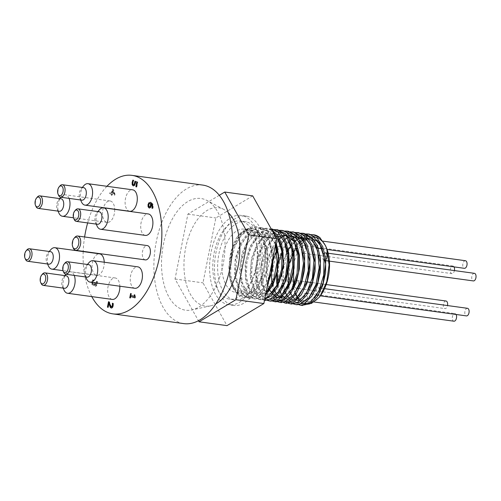 <?xml version="1.0" encoding="UTF-8"?>
<svg xmlns="http://www.w3.org/2000/svg" width="501" height="501" viewBox="0 0 501 501"><rect width="100%" height="100%" fill="white"/><g stroke="black" fill="none" stroke-linecap="round" stroke-linejoin="round"><path stroke-width="0.38" stroke-dasharray="2.5 1.88" d="M273.095 256.888L269.413 240.637L260.821 231.744L250.012 233.14L240.411 244.344L235.057 261.61L235.558 279.176L241.582 291.187L250.976 293.624L260.445 285.658L266.682 269.907L267.459 251.59L262.342 236.773L252.88 230.354L242.052 234.443L233.291 247.657L229.345 265.593C228.888 276.446 230.923 284.875 235.451 290.874L231.988 285.576L230.222 280.36L229.139 264.396L232.971 247.225L240.843 233.66L250.945 227.009L255.51 226.771L260.933 228.894L268.473 238.883L271.849 254.558L271.598 264.434M269.294 276.089L264.409 287.349L255.598 296.542L248.396 298.064L246.141 297.488L238.445 289.973L234.468 275.832L235.282 258.516L240.787 242.227L249.749 230.948L260.77 227.492L269.413 232.508L275.494 244.776M265.918 293.148L257.251 298.64L253.65 298.784L248.189 296.329L241.695 286.015L239.447 270.214L242.096 252.78L249.091 237.95L258.848 229.345L266.031 228.218L269.093 229.057L272.463 231.099M264.835 298.609L258.911 299.51L250.6 294.024L245.553 281.268L245.127 264.359L249.529 247.419L257.796 234.568L268.022 228.932L271.241 228.932M264.503 300.268L260.814 299.16L253.487 290.68L250.068 275.932L251.496 258.503L257.52 242.647L266.782 232.214L273.872 229.596M266.845 300.237L262.969 297.607L256.932 286.44L255.285 270.208L258.529 252.867L265.975 238.645L275.919 230.999L279.132 230.316M272.106 300.969L265.524 294.945L261.002 281.474L261.196 264.328L266.156 247.682L274.786 235.589L284.386 231.036M277.354 301.683L275.512 300.7L268.292 290.511M268.21 290.286L265.749 275.982L267.791 258.522L274.31 243.148L283.835 233.604L289.647 231.763M280.134 300.969L276.702 297.381M275.525 295.527L273.552 291.231M273.471 291.006L271.955 285.495M273.139 258.911L276.496 249.511M277.097 248.258L280.046 243.148M280.272 242.816L282.896 239.44L292.997 232.79L294.907 232.483M285.395 301.696L281.963 298.101M280.785 296.254L278.813 291.958M278.731 291.732L277.216 286.215M278.393 259.637L281.75 250.231M282.351 248.978L285.307 243.868M285.526 243.542L291.801 236.729L300.155 233.203M293.129 303.85L290.248 302.109L284.067 292.678M283.986 292.452L282.476 286.935M282.238 285.664L281.506 275.938M283.654 260.345L287.004 250.963M287.612 249.698L290.561 244.588M290.787 244.256L300.901 235.126L305.422 233.929M298.396 304.577L292.665 299.805L289.327 293.398M289.24 293.173L287.731 287.668M287.493 286.397L286.766 276.646M288.908 261.084L292.265 251.677M292.866 250.425L295.815 245.315M296.041 244.983L299.855 240.348L310.676 234.65M302.71 303.149L299.961 301.201M299.717 300.969L298.771 299.974M297.156 297.807L295.026 293.63M294.901 293.317L293.317 287.818M293.054 286.472L292.308 276.327M293.48 287.524L295.208 292.86M299.861 299.535L302.097 301.02M302.316 301.126L308.403 301.677L314.572 298.064M311.609 238.445L308.278 238.294M306.994 238.507L305.51 238.939M303.249 239.973L302.642 240.33M299.717 242.534L296.498 246.041M288.238 286.873L289.954 292.133M294.607 298.809L295.44 299.454M297.068 300.406L303.149 300.951L309.324 297.337M306.343 237.718L303.017 237.574M301.74 237.787L300.256 238.219M297.989 239.253L297.381 239.603M294.463 241.814L291.244 245.321M290.924 245.734L289.998 247.031M287.161 251.978L283.641 261.666M281.85 274.68L284.693 291.413M289.34 298.089L290.173 298.734M291.801 299.679L297.882 300.237L304.057 296.623M301.088 236.992L297.757 236.854M296.479 237.067L294.995 237.499M292.734 238.526L292.127 238.883M289.202 241.094L285.983 244.601M285.664 245.02L282.57 249.936M277.704 285.357L279.439 290.693M284.092 297.369L284.919 298.007M286.547 298.959L292.634 299.51L298.803 295.891M295.834 236.278L292.503 236.128M291.219 236.34L289.735 236.773M287.474 237.806L286.866 238.163M283.948 240.367L280.729 243.874M280.403 244.294L277.316 249.216M271.335 273.22L272.156 283.284M272.444 284.637L274.179 289.966M281.299 298.233L287.38 298.784L293.548 295.177M290.567 235.545L287.248 235.407M285.971 235.62L284.48 236.052M282.213 237.079L281.612 237.436M278.694 239.647L271.548 249.485L267.102 262.9L266.188 277.134L268.918 289.246M275.807 237.067L268.912 244.237L263.739 254.965L261.071 267.503L261.297 279.821L264.315 289.916L269.588 296.135L276.201 297.481L283.034 293.724M289.478 241.714L281.105 234.374L271.01 236.046L261.979 246.241L256.487 261.998L255.992 278.738L260.501 291.607L268.58 296.88L277.767 293.01M284.236 241.025L275.869 233.654L265.774 235.313L256.731 245.496L251.233 261.253L250.732 277.999L255.241 290.881L263.326 296.154L272.513 292.283M278.976 240.305L270.609 232.934L260.514 234.593L251.477 244.782L245.972 260.539L245.471 277.285L249.98 290.167L258.071 295.44L267.265 291.557M275.7 243.736L267.202 232.965L261.628 231.744L255.823 233.529L245.609 245.189L240.154 263.589L241.3 281.856L248.427 293.166L258.698 293.298L268.091 282.169M293.761 264.741C295.728 253.969 299.623 245.866 305.428 240.436L300.594 244.25M300.481 244.369L297.281 248.164M296.811 248.822L293.605 254.214M292.772 255.93L289.829 263.783L288.632 283.804M288.864 285.583L290.223 291.714M290.373 292.196L295.095 301.145L301.746 305.366M308.866 234.13L299.711 236.86L291.438 245.809M291.1 246.354L288.119 252.103M287.392 253.844L283.622 268.361L283.378 283.071M283.604 284.856L284.963 290.993M285.113 291.469L289.829 300.412L296.467 304.639M303.612 233.403L294.45 236.134L286.177 245.089M285.839 245.622L282.858 251.389M282.138 253.124L278.368 267.634L278.118 282.351M278.349 284.13L279.708 290.273M279.852 290.749L284.581 299.698L291.231 303.919M298.295 232.677L289.165 235.432L280.923 244.363M280.585 244.908L277.604 250.657M276.878 252.404L273.108 266.92L272.857 281.637M273.089 283.416L274.454 289.547M274.598 290.023L279.32 298.972L285.965 303.199M293.116 231.963L281.412 236.672L271.905 250.963L267.415 270.377L269.194 288.826M269.338 289.302L274.06 298.245L280.704 302.472M287.806 231.23L279.808 233.266L272.325 240.148L266.4 250.869L262.831 263.877L262.098 277.278L264.265 289.127L268.962 297.7L275.462 301.752M282.545 230.51L274.554 232.545L267.077 239.415L261.146 250.131L257.577 263.131L256.844 276.533L258.998 288.382L263.683 296.961L270.183 301.032M277.347 229.796L269.344 231.788L261.854 238.645L255.905 249.36L252.329 262.367L251.583 275.782L253.738 287.655L258.428 296.241L264.935 300.306M272.005 229.063L263.908 231.174L256.355 238.238L250.425 249.21L246.943 262.443L246.386 275.976L248.778 287.787L253.725 296.11L260.439 299.717L264.672 299.416M271.73 229.796L267.559 228.425L259.368 230.053L251.634 236.816L245.477 247.694L241.795 261.021L241.094 274.748L243.43 286.797L248.39 295.314L255.184 298.997L265.492 295.271M276.064 241.889L270.296 232.019L262.305 227.704L254.113 229.326L246.373 236.096L240.223 246.98L236.541 260.301L235.833 274.028L238.169 286.077L243.135 294.588L249.924 298.27L259.38 295.246L267.634 284.449M273.408 255.31L268.367 235.783L263.263 229.696L257.044 226.978L248.853 228.606L241.119 235.376L234.963 246.254L231.28 259.574L230.579 273.308L232.915 285.351L237.875 293.868L244.67 297.556L253.4 295.064L261.541 285.232L266.983 269.638L267.91 252.479L264.121 237.906L256.543 229.364L247.018 228.794L238.62 235.151L236.904 237.399C232.001 245.402 229.483 254.802 229.345 265.593A31.895 17.604 -82.2 0 0 242.954 293.373A31.895 17.604 -82.2 0 0 264.735 264.171A31.895 17.604 -82.2 0 0 251.64 230.178A31.895 17.604 -82.2 0 0 230.416 256.036A31.895 17.604 -82.2 0 0 229.345 265.593M236.904 237.399A33.542 18.512 97.8 0 1 238.582 235.194A33.542 18.512 97.8 0 1 262.712 238.207A33.542 18.512 97.8 0 1 260.257 281.869A33.542 18.512 97.8 0 1 235.451 290.874M289.829 263.783A35.803 19.758 97.8 0 1 292.59 254.07M293.285 252.347A35.803 19.758 97.8 0 1 296.197 246.53M296.498 246.035A35.803 19.758 97.8 0 1 313.438 234.731M294.939 293.411A33.542 18.512 -82.2 0 0 319.356 297.062M326.201 247.237A33.542 18.512 -82.2 0 0 325.844 246.473M314.916 237.211A33.542 18.512 -82.2 0 0 308.585 238.426M307.407 239.065A33.542 18.512 -82.2 0 0 306.455 239.672M130.266 297.901L130.623 298.02L130.936 296.454M130.254 297.97L130.623 298.02M134.875 297.794L135.239 297.92L135.42 297.005L135.113 294.957L134.663 294.876M134.863 297.87L135.239 297.92M135.045 296.955L135.42 297.005M134.738 294.907L135.113 294.957M134.306 294.757L134.675 294.807M134.362 296.41L131.162 295.321L131.475 293.718L130.974 293.624M130.786 295.271L131.162 295.321M131.105 293.667L131.475 293.718M130.617 293.505L130.986 293.555M108.009 307.263L108.366 307.389L109.224 303.055M107.997 307.332L108.366 307.389M112.907 305.81L113.282 305.86C112.913 307.551 112.299 308.278 111.447 308.046L111.266 308.04M113.069 303.456L112.712 303.337M113.282 305.86L113.445 303.506M112.387 303.224L112.763 303.274M111.654 306.831L110.295 304.514L109.569 301.99L108.88 301.834M109.193 301.94L109.569 301.99M108.517 301.708L108.892 301.765M93.38 280.128L92.522 282.238L92.528 283.666L93.173 284.399L93.975 284.098L94.501 282.326L95.033 282.501L95.403 284.956L96.017 284.662L96.468 282.326L96.843 282.376L96.386 284.718L95.779 285.006L95.403 282.551L94.871 282.376L94.345 284.155L93.549 284.449L92.898 283.716L92.892 282.295L93.768 280.097L93.092 279.871L92.328 282.182L92.341 284.499L93.086 285.633L91.971 284.449L91.952 282.132L92.716 279.815L93.75 280.178M95.403 284.956L96.386 284.718L95.403 284.956M95.033 282.501L95.403 282.551M94.501 282.326L94.871 282.376M93.173 284.399L93.706 284.487L93.173 284.399M92.528 283.666L92.898 283.716M93.399 280.04L93.768 280.097M92.716 279.815L93.092 279.871M94.439 284.18L93.9 285.263L94.858 284.249L95.76 286.265L95.24 286.177L94.439 284.18L94.814 284.23M93.9 285.263L93.267 285.639L94.269 285.313M94.489 284.192L94.858 284.249M96.468 282.326L96.386 281.293L97.062 281.518L96.273 285.689L96.649 285.739L97.282 283.967L97.438 281.568L96.762 281.343L96.843 282.376M96.273 285.689L95.61 286.228L96.649 285.739M97.062 281.518L97.438 281.568M96.386 281.293L96.762 281.343M96.374 281.362L96.743 281.418M150.795 203.65L149.411 203.851L148.922 204.859L149.711 206.825L149.336 206.775M149.041 203.801L149.411 203.851M149.498 208.034L150.901 207.489L151.521 205.88L151.552 203.932M152.548 208.259L152.899 208.378L153.162 207.395L152.98 204.151L150.482 202.366M152.523 208.322L152.899 208.378M133.554 185.909L134.888 185.395L135.721 182.64M136.466 186.842L136.823 186.967L137.781 182.132L135.314 181.368M136.454 186.917L136.823 186.967M137.412 182.076L137.781 182.132M134.951 181.243L135.32 181.293M132.74 183.942L133.109 183.992L133.072 182.627L133.93 180.429L133.216 180.266M133.429 184.656L133.109 183.992M133.097 181.331L133.466 181.381M133.535 180.466L133.911 180.517M133.554 180.379L133.93 180.429M132.878 180.147L133.247 180.197M114.241 193.806L112.95 190.217L112.368 193.186L114.241 193.806L113.865 193.755L112.575 190.167L112.95 190.217M112.575 190.167L111.999 193.135L112.368 193.186M111.999 193.135L113.865 193.755M111.429 195.202L111.942 195.371L112.149 194.319L114.773 195.19L114.986 194.106L113.289 189.34L112.619 189.121L111.855 193.017L110.214 192.472L109.988 193.605L111.635 194.15L111.429 195.202L111.053 195.152L111.26 194.1L109.619 193.555L109.838 192.415L111.485 192.96L112.243 189.065L112.919 189.29L114.61 194.056L114.397 195.139L111.773 194.269L111.573 195.321L111.053 195.152M111.573 195.321L111.942 195.371M111.773 194.269L112.149 194.319M114.397 195.139L114.773 195.19M114.61 194.056L114.986 194.106M112.919 189.29L113.289 189.34M112.243 189.065L112.619 189.121M111.485 192.96L111.855 193.017M109.838 192.415L110.214 192.472M109.619 193.555L109.988 193.605M111.26 194.1L111.635 194.15M145.365 259.894A7.214 3.983 97.8 0 1 144.952 259.794A7.214 3.983 97.8 0 1 142.459 251.821A7.214 3.983 97.8 0 1 147.332 245.59M112.28 299.416A10.822 5.974 97.8 0 1 111.654 299.272A10.822 5.974 97.8 0 1 107.922 287.311A10.822 5.974 97.8 0 1 115.224 277.967A10.822 5.974 97.8 0 1 119.839 286.221M129.728 211.278A10.822 5.974 97.8 0 1 129.108 211.134A10.822 5.974 97.8 0 1 125.369 199.173A10.822 5.974 97.8 0 1 132.677 189.829M114.71 209.343A10.822 5.974 97.8 0 1 107.145 222.413A10.822 5.974 97.8 0 1 106.525 222.262A10.822 5.974 97.8 0 1 102.786 210.307A10.822 5.974 97.8 0 1 110.088 200.964A10.822 5.974 97.8 0 1 114.704 209.211M104.239 262.223A10.822 5.974 97.8 0 1 96.674 275.293A10.822 5.974 97.8 0 1 96.054 275.149A10.822 5.974 97.8 0 1 92.316 263.188A10.822 5.974 97.8 0 1 99.618 253.85M134.863 288.282A10.822 5.974 97.8 0 1 134.243 288.138A10.822 5.974 97.8 0 1 130.504 276.176A10.822 5.974 97.8 0 1 137.813 266.839M145.334 235.401A10.822 5.974 97.8 0 1 144.714 235.251A10.822 5.974 97.8 0 1 140.975 223.296A10.822 5.974 97.8 0 1 148.283 213.952M106.938 186.297A69.908 38.583 -82.2 0 0 87.65 222.92M84.606 236.973A69.908 38.583 -82.2 0 0 83.185 251.345M83.172 251.59A69.908 38.583 -82.2 0 0 91.777 296.598M229.013 266.313A35.803 19.758 -82.2 0 0 232.552 286.841A35.803 19.758 -82.2 0 0 244.288 297.5A35.803 19.758 -82.2 0 0 253.4 295.064M325.587 252.899A3.833 2.117 -82.2 0 0 325.368 252.848A3.833 2.117 -82.2 0 0 324.053 253.387M323.471 254.145A3.833 2.117 -82.2 0 0 322.738 258.09A3.833 2.117 -82.2 0 0 324.322 260.445A3.833 2.117 -82.2 0 0 324.335 260.445L324.335 260.445M316.764 247.2A3.833 2.117 -82.2 0 0 318.035 243.267A3.833 2.117 -82.2 0 0 316.619 240.292A3.833 2.117 -82.2 0 0 316.4 240.242A3.833 2.117 -82.2 0 0 313.783 243.749A3.833 2.117 -82.2 0 0 315.354 247.838A3.833 2.117 -82.2 0 0 316.569 247.388M303.637 252.98A3.833 2.117 -82.2 0 0 305.51 249.122A3.833 2.117 -82.2 0 0 304.101 245.59A3.833 2.117 -82.2 0 0 303.882 245.54A3.833 2.117 -82.2 0 0 301.871 247.062M301.589 247.707A3.833 2.117 -82.2 0 0 302.779 253.124M294.344 285.852A3.833 2.117 -82.2 0 0 295.916 288.113A3.833 2.117 -82.2 0 0 298.502 284.806A3.833 2.117 -82.2 0 0 297.174 280.573A3.833 2.117 -82.2 0 0 296.955 280.516A3.833 2.117 -82.2 0 0 296.523 280.541M306.374 293.279A3.833 2.117 -82.2 0 0 306.149 293.179A3.833 2.117 -82.2 0 0 305.929 293.123A3.833 2.117 -82.2 0 0 303.305 296.636A3.833 2.117 -82.2 0 0 304.884 300.719A3.833 2.117 -82.2 0 0 307.345 298.007A3.833 2.117 -82.2 0 0 306.75 293.586M319.763 289.127A3.833 2.117 -82.2 0 0 318.661 287.875A3.833 2.117 -82.2 0 0 318.442 287.825A3.833 2.117 -82.2 0 0 315.956 290.643A3.833 2.117 -82.2 0 0 316.676 295.064M317.045 295.314A3.833 2.117 -82.2 0 0 317.396 295.421A3.833 2.117 -82.2 0 0 320.064 290.574M74.793 237.449A7.214 3.983 -82.2 0 0 73.321 248.17M467.483 308.303A3.833 2.117 -82.2 0 0 464.859 311.816A3.833 2.117 -82.2 0 0 466.437 315.899M456.085 314.478A3.833 2.117 -82.2 0 0 455.184 313.657A3.833 2.117 -82.2 0 0 454.964 313.607A3.833 2.117 -82.2 0 0 452.347 317.114A3.833 2.117 -82.2 0 0 453.925 321.204M445.996 301.001A3.833 2.117 -82.2 0 0 443.379 304.508A3.833 2.117 -82.2 0 0 444.957 308.597A3.833 2.117 -82.2 0 0 447.493 305.56M454.044 266.895A3.833 2.117 -82.2 0 0 453.142 266.075A3.833 2.117 -82.2 0 0 452.923 266.018A3.833 2.117 -82.2 0 0 450.305 269.532A3.833 2.117 -82.2 0 0 451.877 273.615A3.833 2.117 -82.2 0 0 454.413 270.578M465.435 260.72A3.833 2.117 -82.2 0 0 462.818 264.234A3.833 2.117 -82.2 0 0 464.396 268.317M474.409 273.327A3.833 2.117 -82.2 0 0 471.785 276.834A3.833 2.117 -82.2 0 0 473.364 280.923M222.964 255.009A31.895 17.604 -82.2 0 0 235.501 292.352A31.895 17.604 -82.2 0 0 257.289 263.15A31.895 17.604 -82.2 0 0 244.187 229.157A31.895 17.604 -82.2 0 0 222.964 255.009M242.641 221.523A39.466 21.781 97.8 0 1 256.268 265.129A39.466 21.781 97.8 0 1 229.627 299.185A39.466 21.781 97.8 0 1 213.426 257.119A39.466 21.781 97.8 0 1 240.374 220.991A39.466 21.781 97.8 0 1 242.641 221.523M247.481 222.194A39.466 21.781 97.8 0 1 261.109 265.793A39.466 21.781 97.8 0 1 234.474 299.849A39.466 21.781 97.8 0 1 218.267 257.79A39.466 21.781 97.8 0 1 245.221 221.655A39.466 21.781 97.8 0 1 247.481 222.194M243.73 216.019A45.103 24.893 97.8 0 1 259.305 265.849A45.103 24.893 97.8 0 1 228.863 304.771A45.103 24.893 97.8 0 1 210.339 256.7A45.103 24.893 97.8 0 1 241.144 215.405A45.103 24.893 97.8 0 1 243.73 216.019M248.571 216.683A45.103 24.893 -82.2 0 0 245.985 216.069A45.103 24.893 -82.2 0 0 215.186 257.364A45.103 24.893 -82.2 0 0 233.704 305.435A45.103 24.893 -82.2 0 0 264.146 266.513A45.103 24.893 -82.2 0 0 248.571 216.683M252.692 195.872L215.837 217.96L202.986 282.846L226.997 325.631M219.319 195.29L187.888 214.121L175.043 279.001L198.446 320.709M228.318 212.725A49.612 27.386 -82.2 0 0 223.909 209.481A49.612 27.386 -82.2 0 0 186.121 245.728A49.612 27.386 -82.2 0 0 202.304 305.391A49.612 27.386 -82.2 0 0 210.67 305.823A49.612 27.386 -82.2 0 0 215.787 303.888M187.888 214.121L215.837 217.96M175.043 279.001L202.986 282.846M182.364 309.436A56.375 31.118 -82.2 0 0 191.87 309.937A56.375 31.118 -82.2 0 0 224.097 258.591A56.375 31.118 -82.2 0 0 206.913 200.45A56.375 31.118 -82.2 0 0 163.977 241.645A56.375 31.118 -82.2 0 0 182.364 309.436M42.435 274.116A6.313 3.488 -82.2 0 0 41.145 283.497M64.454 288.294A6.313 3.488 97.8 0 1 64.09 288.207A6.313 3.488 97.8 0 1 62.381 286.415A6.313 3.488 97.8 0 1 63.671 277.034A6.313 3.488 97.8 0 1 66.176 275.782M26.829 249.993A6.313 3.488 -82.2 0 0 25.538 259.374M48.847 264.171A6.313 3.488 97.8 0 1 48.484 264.083A6.313 3.488 97.8 0 1 46.781 262.292A6.313 3.488 97.8 0 1 48.065 252.911A6.313 3.488 97.8 0 1 50.57 251.659M59.888 185.977A6.313 3.488 -82.2 0 0 58.598 195.359M81.907 200.156A6.313 3.488 97.8 0 1 81.544 200.068A6.313 3.488 97.8 0 1 79.834 198.277A6.313 3.488 97.8 0 1 81.124 188.896A6.313 3.488 97.8 0 1 83.623 187.643M37.299 197.112A6.313 3.488 -82.2 0 0 36.009 206.487M59.318 211.29A6.313 3.488 97.8 0 1 58.955 211.203A6.313 3.488 97.8 0 1 57.252 209.405A6.313 3.488 97.8 0 1 58.536 200.031A6.313 3.488 97.8 0 1 61.041 198.778M75.494 210.101A6.313 3.488 -82.2 0 0 74.204 219.476M97.513 224.279A6.313 3.488 97.8 0 1 97.15 224.191A6.313 3.488 97.8 0 1 95.441 222.394A6.313 3.488 97.8 0 1 96.731 213.019A6.313 3.488 97.8 0 1 99.229 211.766M65.017 262.981A6.313 3.488 -82.2 0 0 63.733 272.362M87.042 277.159A6.313 3.488 97.8 0 1 86.679 277.072A6.313 3.488 97.8 0 1 84.97 275.281A6.313 3.488 97.8 0 1 86.26 265.899A6.313 3.488 97.8 0 1 88.758 264.647M74.211 275.393A10.822 5.974 -82.2 0 0 70.516 271.824A10.822 5.974 -82.2 0 0 66.226 273.972A10.822 5.974 -82.2 0 0 64.015 290.048M83.68 185.833A10.822 5.974 -82.2 0 0 81.469 201.909M50.62 249.849A10.822 5.974 -82.2 0 0 48.409 265.931M69.075 198.39A10.822 5.974 -82.2 0 0 65.38 194.82A10.822 5.974 -82.2 0 0 61.091 196.968A10.822 5.974 -82.2 0 0 58.88 213.044M88.815 262.837A10.822 5.974 -82.2 0 0 86.604 278.919M99.286 209.957A10.822 5.974 -82.2 0 0 97.075 226.032M202.786 185.094A69.908 38.583 -82.2 0 0 155.047 249.097A69.908 38.583 -82.2 0 0 183.754 323.608M109.926 304.458L110.295 304.514M96.374 283.641L96.743 283.691M94.952 282.896L95.328 282.946M94.401 282.827L94.777 282.877M93.975 284.098L94.345 284.155M92.522 282.238L92.892 282.295M91.952 282.132L92.328 282.182M91.971 284.449L92.341 284.499M96.906 283.917L97.282 283.967M148.553 204.809L148.922 204.859M150.532 207.439L150.901 207.489M151.152 205.83L151.521 205.88M152.786 207.345L153.162 207.395M152.611 204.101L152.98 204.151M150.801 202.454L151.177 202.51M134.518 185.339L134.888 185.395M135.22 183.397L135.589 183.454M132.696 182.571L133.072 182.627M95.497 284.975L95.866 285.031M150.294 202.335L150.669 202.385M244.288 297.5L244.67 297.55M248.396 298.064L249.924 298.277M253.65 298.784L255.184 298.997M258.911 299.51L260.439 299.717M264.165 300.231L264.503 300.274M255.516 226.771L257.044 226.978M260.77 227.492L262.305 227.704M266.031 228.212L267.559 228.425M231.988 285.576L232.552 286.841M317.396 295.421L320.333 295.828M318.442 287.825L320.202 288.069M321.216 288.207L324.529 288.664M304.884 300.719L314.152 301.997M305.929 293.123L306.424 293.191M306.981 293.267L311.678 293.918M312.236 293.993L454.964 313.607M295.916 288.113L297.751 288.369M298.602 288.482L303.011 289.09M303.863 289.209L308.265 289.816M309.117 289.929L313.526 290.536M314.377 290.655L444.957 308.597M296.955 280.516L300.656 281.03M301.802 281.186L305.911 281.75M312.317 282.633L316.425 283.197M317.571 283.353L321.68 283.917M322.832 284.073L326.201 284.537M303.694 253.255L308.04 253.85M308.948 253.976L313.294 254.571M314.208 254.696L318.555 255.297M319.463 255.422L451.877 273.615M303.882 245.54L306.011 245.834M306.305 245.872L311.271 246.555M311.553 246.592L452.923 266.018M315.354 247.838L316.795 248.033M322.425 248.809L327.097 249.448M316.4 240.242L322.963 241.144M329 261.084L329.414 261.14M251.64 230.178L244.187 229.157M242.954 293.373L235.501 292.352M245.221 221.655L240.374 220.991M234.474 299.849L229.627 299.185M245.985 216.069L241.144 215.405M233.704 305.435L228.863 304.771M223.909 209.481L206.913 200.45M210.67 305.823L191.87 309.937M62.381 286.415L63.145 288.113M63.671 277.034L64.867 275.6M115.224 277.967L70.516 271.824M79.834 198.277L80.598 199.974M81.124 188.896L82.321 187.462M46.781 262.292L47.545 263.989M48.065 252.911L49.261 251.483M96.674 275.293L63.02 270.672M57.252 209.405L58.016 211.109M58.536 200.031L59.732 198.596M110.088 200.964L65.38 194.82M107.145 222.413L73.49 217.791M84.97 275.281L85.734 276.978M86.26 265.899L87.456 264.472M95.441 222.394L96.205 224.097M96.731 213.019L97.927 211.585"/><path stroke-width="0.75" d="M271.598 264.434L269.294 276.089M275.494 244.776L277.116 261.873L273.828 279.051L265.918 293.148M272.463 231.099L277.441 237.173L281.969 251.74L281.687 269.231L276.752 285.426L268.467 296.404L264.835 298.609M271.241 228.932L277.823 231.9L284.925 242.766L287.706 258.898L285.589 276.408L279.195 291.056L270.171 299.304L264.503 300.268M273.872 229.596L277.134 229.752L286.165 235.877L291.782 249.11L292.734 266.256L288.883 283.171L281.261 295.765L271.83 301.001L269.425 300.951L266.845 300.237M279.132 230.316L281.8 230.385L286.058 231.8L294.018 240.868L297.982 256.011L297.08 273.584L291.632 289.321L283.071 299.423L274.68 301.677L272.106 300.969M284.386 231.036L287.06 231.105L294.669 235.032L301.301 246.73L303.474 263.263L300.775 280.641L293.943 294.663L284.743 301.928L279.94 302.397L277.354 301.683M289.647 231.763L294.15 232.226L302.861 239.359L307.946 253.281L308.278 270.64L303.875 287.223L295.909 299.034L286.415 303.218L285.194 303.124L280.134 300.969M276.702 297.381L275.525 295.527M271.955 285.495L271.198 270.183L273.139 258.911M276.496 249.511L277.097 248.258M280.046 243.148L280.272 242.816M294.907 232.483L297.575 232.552L302.986 234.675L310.532 244.657L313.908 260.326L312.399 277.898L306.468 293.123L297.657 302.316L290.455 303.844L288.207 303.268L285.395 301.696M281.963 298.101L280.785 296.254M277.216 286.215L276.527 281.618L277.335 264.303L278.393 259.637M281.75 250.231L282.351 248.978M285.307 243.868L285.526 243.542M300.155 233.203L302.829 233.266L311.472 238.282L317.609 250.769L319.175 267.647L315.887 284.825L308.654 298.158L299.316 304.42L295.709 304.564L293.129 303.85M282.476 286.935L282.238 285.664M281.506 275.938L283.654 260.345M287.004 250.963L287.612 249.698M290.561 244.588L290.787 244.256M305.422 233.929L308.09 233.992L311.146 234.831L319.494 242.947L324.028 257.508L323.746 275.005L318.811 291.2L310.532 302.178L301.013 305.297L298.396 304.577M287.731 287.668L287.493 286.397M286.766 276.646L287.186 270.152L288.908 261.084M292.265 251.677L292.866 250.425M295.815 245.315L296.041 244.983M310.676 234.65L313.344 234.719L319.876 237.674L325.468 245.603L326.683 248.703L329.113 264.728L326.74 281.806L320.277 295.815L318.83 297.7L311.422 303.449L302.71 303.149M298.771 299.974L297.156 297.807M293.317 287.818L293.054 286.472M292.308 276.327L293.761 264.741L293.48 287.524M295.208 292.86L297.531 296.993M297.7 297.212L299.861 299.535M314.572 298.064L322.976 283.647L325.663 264.002L321.392 246.711L317.001 241.144L311.609 238.445M308.278 238.294L306.994 238.507M305.51 238.939L303.249 239.973M302.642 240.33L299.717 242.534M296.498 246.041L288.207 265.405L288.238 286.873M289.954 292.133L292.271 296.273M292.44 296.492L294.607 298.809M295.44 299.454L297.068 300.406M309.324 297.337L317.722 282.915L320.408 263.263L316.131 245.972L311.735 240.417L306.343 237.718M303.017 237.574L301.74 237.787M300.256 238.219L297.989 239.253M297.381 239.603L294.463 241.814M291.244 245.321L290.924 245.734M289.998 247.031L287.161 251.978M283.641 261.666L281.85 274.68M284.693 291.413L287.017 295.546M287.179 295.765L289.34 298.089M290.173 298.734L291.801 299.679M304.057 296.623L312.461 282.207L315.148 262.555L310.87 245.258L306.48 239.697L301.088 236.992M297.757 236.854L296.479 237.067M294.995 237.499L292.734 238.526M292.127 238.883L289.202 241.094M285.983 244.601L285.664 245.02M282.57 249.936L277.097 267.509L277.704 285.357M279.439 290.693L281.762 294.826M281.925 295.051L284.092 297.369M284.919 298.007L286.547 298.959M298.803 295.891L307.207 281.474L309.894 261.829L305.623 244.538L301.233 238.977L295.834 236.278M292.503 236.128L291.219 236.34M289.735 236.773L287.474 237.806M286.866 238.163L283.948 240.367M280.729 243.874L280.403 244.294M277.316 249.216L273.014 260.67L271.335 273.22M272.156 283.284L272.444 284.637M274.179 289.966L276.502 294.106M276.665 294.325L281.299 298.233M293.548 295.177L301.946 280.748L304.633 261.096L300.356 243.805L295.966 238.251L290.567 235.545M287.248 235.407L285.971 235.62M284.48 236.052L282.213 237.079M281.612 237.436L278.694 239.647M268.918 289.246L275.926 297.462L284.975 296.918L293.354 287.737L298.552 272.531L298.959 255.604L294.325 241.77L285.846 234.95L275.807 237.067M283.034 293.724L289.854 283.466L293.699 269.187L293.592 254.132L289.478 241.714M277.767 293.01L284.587 282.764L288.438 268.492L288.338 253.443L284.236 241.025M272.513 292.283L279.333 282.038L283.178 267.772L283.084 252.723L278.976 240.305M267.265 291.557L273.54 282.489L277.485 269.889L278.274 256.111L275.7 243.736M268.091 282.169L272.03 270.164L273.095 256.888M297.281 248.164L296.811 248.822M293.605 254.214L292.772 255.93M288.632 283.804L288.864 285.583M290.223 291.714L290.373 292.196M301.746 305.366L310.031 303.788L317.114 296.924L322.606 285.952L325.631 272.544L325.681 258.723L322.694 246.58L317.07 237.975L308.866 234.13M291.438 245.809L291.1 246.354M288.119 252.103L287.392 253.844M283.378 283.071L283.604 284.856M284.963 290.993L285.113 291.469M296.467 304.639L304.777 303.061L311.854 296.197L317.352 285.232L320.377 271.818L320.427 257.996L317.434 245.866L311.81 237.261L303.612 233.403M286.177 245.089L285.839 245.622M282.858 251.389L282.138 253.124M278.118 282.351L278.349 284.13M279.708 290.273L279.852 290.749M291.231 303.919L299.517 302.335L306.599 295.477L312.092 284.512L315.116 271.097L315.167 257.276L312.173 245.139L306.556 236.528L298.295 232.677M280.923 244.363L280.585 244.908M277.604 250.657L276.878 252.404M272.857 281.637L273.089 283.416M274.454 289.547L274.598 290.023M285.965 303.199L294.262 301.621L301.339 294.751L306.837 283.785L309.862 270.377L309.912 256.55L306.919 244.413L301.295 235.814L293.116 231.963M269.194 288.826L269.338 289.302M280.704 302.472L289.002 300.888L296.078 294.031L301.577 283.065L304.608 269.651L304.652 255.829L301.658 243.699L296.041 235.088L287.806 231.23M275.462 301.752L283.748 300.174L290.824 293.31L296.323 282.339L299.347 268.931L299.391 255.109L296.404 242.972L290.78 234.362L282.545 230.51M270.183 301.032L278.487 299.448L285.57 292.584L291.062 281.618L294.093 268.204L294.137 254.383L291.144 242.246L285.52 233.648L277.347 229.796M264.935 300.306L273.233 298.721L280.31 291.864L285.808 280.898L288.833 267.484L288.877 253.663L285.889 241.532L280.266 232.921L272.005 229.063M264.672 299.416L271.116 295.665L276.846 288.338L283.597 266.576L281.694 243.711L277.529 235.119L271.73 229.796M265.492 295.271L272.751 285.464L277.46 271.498L278.662 256.005L276.064 241.889M267.634 284.449L272.237 270.615L273.408 255.31M292.59 254.07A35.803 19.758 97.8 0 1 293.285 252.347M296.197 246.53A35.803 19.758 97.8 0 1 296.498 246.035M313.438 234.731A35.803 19.758 97.8 0 1 313.651 234.756A35.803 19.758 97.8 0 1 320.333 238.069M318.98 297.513L319.356 297.062A33.542 18.512 -82.2 0 0 326.201 247.237L325.556 245.791M325.844 246.473A33.542 18.512 -82.2 0 0 314.916 237.211M308.585 238.426A33.542 18.512 -82.2 0 0 307.407 239.065M306.455 239.672A33.542 18.512 -82.2 0 0 305.428 240.436M129.765 297.801L130.617 293.505L131.105 293.667L130.786 295.271L133.986 296.354L134.306 294.757L134.738 294.907L135.045 296.955L134.863 297.87L130.561 296.404L130.254 297.97L129.765 297.801L130.266 297.901M130.561 296.404L134.875 297.794M134.663 294.876L134.362 296.41L133.986 296.354M130.974 293.624L130.135 297.857M107.439 307.144L108.517 301.708L109.193 301.94L109.926 304.458L111.278 306.781L111.967 306.549L112.374 305.535L112.387 303.224L113.069 303.456L112.907 305.81C112.537 307.501 111.93 308.228 111.078 307.996L110.214 307.213L108.855 303.005L107.997 307.332L107.439 307.144L108.009 307.263M108.855 303.005L111.266 308.04M109.631 305.754L110.001 305.804M110.214 307.213L110.583 307.263M112.374 303.293L112.712 303.337M112.468 304.239L112.844 304.289L112.337 306.599L111.278 306.781M112.75 303.343L112.844 304.289M108.88 301.834L107.815 307.201M150.281 206.456L150.72 203.725L149.041 203.801L148.553 204.809L149.336 206.775L150.657 206.506L151.095 203.775L150.2 203.538M150.72 203.725L151.095 203.775M150.795 203.65L150.381 203.55M150.657 206.506L149.336 206.775M148.847 202.83L150.801 202.454L152.611 204.101L152.523 208.322L151.909 208.115L152.266 207.001L151.183 203.882L151.152 205.83L150.532 207.439L149.123 207.984L148.089 206.75L148.027 204.621L148.847 202.83L149.223 202.88L148.402 204.677L148.459 206.8L149.561 208.053M151.183 203.882L151.552 203.932L152.636 207.051L152.548 208.259M151.916 208.065L152.291 208.115M151.909 208.115L152.279 208.165M150.294 202.335L150.801 202.454M150.482 202.366L149.223 202.88M135.351 182.589L134.518 185.339L133.185 185.858L132.189 184.687L132.151 182.364L132.878 180.147L133.554 180.379L132.696 182.571L132.74 183.942L133.429 184.656L134.587 184.443L134.212 184.393L134.951 181.243L137.412 182.076L136.454 186.917L135.89 186.723L136.623 183.022L135.351 182.589L136.998 183.072L136.466 186.842M136.623 183.022L136.998 183.072M135.89 186.723L136.266 186.773M135.32 181.293L134.587 184.443M133.429 184.656L134.212 184.393M133.247 180.197L132.521 182.414L132.565 184.737L133.554 185.909M77.655 236.021L147.332 245.59A7.214 3.983 97.8 0 1 150.294 253.287A7.214 3.983 97.8 0 1 145.365 259.894L75.689 250.318A7.214 3.983 -82.2 0 0 80.617 243.711A7.214 3.983 -82.2 0 0 77.655 236.021A7.214 3.983 -82.2 0 0 74.793 237.449L74.029 238.37A5.862 3.238 97.8 0 1 78.851 241.67A5.862 3.238 97.8 0 1 74.417 248.74A5.862 3.238 97.8 0 1 72.833 247.074A5.862 3.238 97.8 0 1 74.029 238.37M119.839 286.221A10.822 5.974 97.8 0 1 112.28 299.416L67.566 293.273A10.822 5.974 -82.2 0 0 73.979 287.317A10.822 5.974 -82.2 0 0 74.211 275.393M87.963 183.685L132.677 189.829A10.822 5.974 97.8 0 1 137.124 201.371A10.822 5.974 97.8 0 1 129.728 211.278L85.02 205.134A10.822 5.974 -82.2 0 0 92.409 195.227A10.822 5.974 -82.2 0 0 87.963 183.685A10.822 5.974 -82.2 0 0 83.68 185.833L82.321 187.462M47.545 263.989L48.409 265.931A10.822 5.974 -82.2 0 0 51.34 269.006A10.822 5.974 -82.2 0 0 51.96 269.15A10.822 5.974 -82.2 0 0 59.35 259.242A10.822 5.974 -82.2 0 0 54.91 247.701L99.618 253.85A10.822 5.974 97.8 0 1 104.239 262.223M93.098 260.695L137.813 266.839A10.822 5.974 97.8 0 1 142.259 278.374A10.822 5.974 97.8 0 1 134.863 288.282L90.155 282.138A10.822 5.974 -82.2 0 0 97.545 272.231A10.822 5.974 -82.2 0 0 93.098 260.695A10.822 5.974 -82.2 0 0 88.815 262.837L87.456 264.472M103.569 207.809L148.283 213.952A10.822 5.974 97.8 0 1 152.73 225.488A10.822 5.974 97.8 0 1 145.334 235.401L100.626 229.258A10.822 5.974 -82.2 0 0 108.016 219.344A10.822 5.974 -82.2 0 0 103.569 207.809A10.822 5.974 -82.2 0 0 99.286 209.957L97.927 211.585M91.777 296.598A69.908 38.583 -82.2 0 0 112.963 313.883A69.908 38.583 -82.2 0 0 160.145 253.556A69.908 38.583 -82.2 0 0 136.003 176.314A69.908 38.583 -82.2 0 0 131.995 175.369A69.908 38.583 -82.2 0 0 106.938 186.297M87.65 222.92A69.908 38.583 -82.2 0 0 84.606 236.973M324.053 253.387A3.833 2.117 -82.2 0 0 323.471 254.145M329 261.084L324.335 260.445A3.833 2.117 -82.2 0 0 326.909 257.126A3.833 2.117 -82.2 0 0 325.587 252.899M301.871 247.062A3.833 2.117 -82.2 0 0 301.589 247.707M302.779 253.124A3.833 2.117 -82.2 0 0 302.842 253.137A3.833 2.117 -82.2 0 0 303.637 252.98M296.523 280.541A3.833 2.117 -82.2 0 0 294.344 285.852M306.75 293.586A3.833 2.117 -82.2 0 0 306.374 293.279M316.676 295.064A3.833 2.117 -82.2 0 0 317.045 295.314M320.064 290.574A3.833 2.117 -82.2 0 0 319.763 289.127M72.833 247.074L73.321 248.17A7.214 3.983 -82.2 0 0 75.275 250.218A7.214 3.983 -82.2 0 0 75.689 250.318M320.333 295.828L466.437 315.899A3.833 2.117 -82.2 0 0 469.024 312.593A3.833 2.117 -82.2 0 0 467.702 308.359A3.833 2.117 -82.2 0 0 467.483 308.303L324.529 288.664M314.152 301.997L453.925 321.204A3.833 2.117 -82.2 0 0 456.279 318.836A3.833 2.117 -82.2 0 0 456.085 314.478M447.493 305.56A3.833 2.117 -82.2 0 0 446.216 301.051A3.833 2.117 -82.2 0 0 445.996 301.001L326.201 284.537M454.413 270.578A3.833 2.117 -82.2 0 0 454.044 266.895M327.097 249.448L464.396 268.317A3.833 2.117 -82.2 0 0 466.982 265.01A3.833 2.117 -82.2 0 0 465.654 260.777A3.833 2.117 -82.2 0 0 465.435 260.72L322.963 241.144M329.414 261.14L473.364 280.923A3.833 2.117 -82.2 0 0 475.95 277.617A3.833 2.117 -82.2 0 0 474.629 273.377A3.833 2.117 -82.2 0 0 474.409 273.327L328.224 253.237M198.446 320.709L199.054 321.792L226.997 325.631L263.858 303.543L276.702 238.664L252.692 195.872L224.749 192.033L219.319 195.29M199.054 321.792L235.915 299.704L248.759 234.825L224.749 192.033M215.787 303.888A49.612 27.386 -82.2 0 0 239.027 260.639A49.612 27.386 -82.2 0 0 228.318 212.725M248.759 234.825L276.702 238.664M235.915 299.704L263.858 303.543M41.996 283.81A4.96 2.737 97.8 0 1 40.656 282.401A4.96 2.737 97.8 0 1 41.671 275.036A4.96 2.737 97.8 0 1 45.748 277.83A4.96 2.737 97.8 0 1 41.996 283.81M40.656 282.401L41.145 283.497A6.313 3.488 -82.2 0 0 42.854 285.288A6.313 3.488 -82.2 0 0 43.218 285.376A6.313 3.488 -82.2 0 0 47.526 279.596A6.313 3.488 -82.2 0 0 44.933 272.863A6.313 3.488 -82.2 0 0 42.435 274.116L41.671 275.036M44.933 272.863L66.176 275.782A6.313 3.488 97.8 0 1 68.769 282.514A6.313 3.488 97.8 0 1 64.454 288.294L43.218 285.376M26.39 259.693A4.96 2.737 97.8 0 1 25.05 258.278A4.96 2.737 97.8 0 1 26.065 250.913A4.96 2.737 97.8 0 1 30.141 253.706A4.96 2.737 97.8 0 1 26.39 259.693M25.05 258.278L25.538 259.374A6.313 3.488 -82.2 0 0 27.248 261.165A6.313 3.488 -82.2 0 0 27.611 261.253A6.313 3.488 -82.2 0 0 31.92 255.472A6.313 3.488 -82.2 0 0 29.327 248.74A6.313 3.488 -82.2 0 0 26.829 249.993L26.065 250.913M29.327 248.74L50.57 251.659A6.313 3.488 97.8 0 1 53.162 258.391A6.313 3.488 97.8 0 1 48.847 264.171L27.611 261.253M59.45 195.672A4.96 2.737 97.8 0 1 58.11 194.263A4.96 2.737 97.8 0 1 59.118 186.898A4.96 2.737 97.8 0 1 63.201 189.691A4.96 2.737 97.8 0 1 59.45 195.672M58.11 194.263L58.598 195.359A6.313 3.488 -82.2 0 0 60.308 197.15A6.313 3.488 -82.2 0 0 60.665 197.237A6.313 3.488 -82.2 0 0 64.98 191.457A6.313 3.488 -82.2 0 0 62.387 184.725A6.313 3.488 -82.2 0 0 59.888 185.977L59.118 186.898M62.387 184.725L83.623 187.643A6.313 3.488 97.8 0 1 86.216 194.375A6.313 3.488 97.8 0 1 81.907 200.156L60.665 197.237M36.861 206.807A4.96 2.737 97.8 0 1 35.521 205.397A4.96 2.737 97.8 0 1 36.535 198.027A4.96 2.737 97.8 0 1 40.612 200.826A4.96 2.737 97.8 0 1 36.861 206.807M35.521 205.397L36.009 206.487A6.313 3.488 -82.2 0 0 37.719 208.284A6.313 3.488 -82.2 0 0 38.082 208.372A6.313 3.488 -82.2 0 0 42.391 202.586A6.313 3.488 -82.2 0 0 39.798 195.86A6.313 3.488 -82.2 0 0 37.299 197.112L36.535 198.027M39.798 195.86L61.041 198.778A6.313 3.488 97.8 0 1 63.633 205.504A6.313 3.488 97.8 0 1 59.318 211.29L38.082 208.372M75.056 219.795A4.96 2.737 97.8 0 1 73.71 218.386A4.96 2.737 97.8 0 1 74.724 211.015A4.96 2.737 97.8 0 1 78.807 213.814A4.96 2.737 97.8 0 1 75.056 219.795M73.71 218.386L74.204 219.476A6.313 3.488 -82.2 0 0 75.908 221.273A6.313 3.488 -82.2 0 0 76.271 221.361A6.313 3.488 -82.2 0 0 80.586 215.574A6.313 3.488 -82.2 0 0 77.993 208.848A6.313 3.488 -82.2 0 0 75.494 210.101L74.724 211.015M77.993 208.848L99.229 211.766A6.313 3.488 97.8 0 1 101.822 218.492A6.313 3.488 97.8 0 1 97.513 224.279L76.271 221.361M64.585 272.682A4.96 2.737 97.8 0 1 63.239 271.273A4.96 2.737 97.8 0 1 64.253 263.902A4.96 2.737 97.8 0 1 68.33 266.695A4.96 2.737 97.8 0 1 64.585 272.682M63.239 271.273L63.733 272.362A6.313 3.488 -82.2 0 0 65.437 274.153A6.313 3.488 -82.2 0 0 65.8 274.241A6.313 3.488 -82.2 0 0 70.115 268.461A6.313 3.488 -82.2 0 0 67.522 261.729A6.313 3.488 -82.2 0 0 65.017 262.981L64.253 263.902M67.522 261.729L88.758 264.647A6.313 3.488 97.8 0 1 91.351 271.379A6.313 3.488 97.8 0 1 87.042 277.159L65.8 274.241M63.145 288.113L64.015 290.048A10.822 5.974 -82.2 0 0 66.946 293.129A10.822 5.974 -82.2 0 0 67.566 293.273M80.598 199.974L81.469 201.909A10.822 5.974 -82.2 0 0 84.4 204.99A10.822 5.974 -82.2 0 0 85.02 205.134M54.91 247.701A10.822 5.974 -82.2 0 0 50.62 249.849L49.261 251.483M58.016 211.109L58.88 213.044A10.822 5.974 -82.2 0 0 61.811 216.119A10.822 5.974 -82.2 0 0 62.431 216.269A10.822 5.974 -82.2 0 0 68.844 210.314A10.822 5.974 -82.2 0 0 69.075 198.39M85.734 276.978L86.604 278.919A10.822 5.974 -82.2 0 0 89.529 281.994A10.822 5.974 -82.2 0 0 90.155 282.138M96.205 224.097L97.075 226.032A10.822 5.974 -82.2 0 0 100 229.107A10.822 5.974 -82.2 0 0 100.626 229.258M112.963 313.883L183.754 323.608A69.908 38.583 -82.2 0 0 230.936 263.282A69.908 38.583 -82.2 0 0 206.794 186.046A69.908 38.583 -82.2 0 0 202.786 185.094L131.995 175.369M112.374 305.535L112.744 305.591M150.676 205.385L151.045 205.435M152.266 207.001L152.636 207.051M148.027 204.621L148.402 204.677M148.089 206.75L148.459 206.8M134.719 183.022L135.095 183.078M132.151 182.364L132.521 182.414M132.189 184.687L132.565 184.737M111.404 306.812L111.779 306.863M264.503 300.274L265.699 300.443M269.425 300.951L270.953 301.164M274.861 301.702L276.214 301.884M279.94 302.397L281.468 302.61M285.401 303.149L286.729 303.33M290.455 303.844L291.983 304.051M295.709 304.564L297.243 304.777M301.214 305.322L302.498 305.497M271.285 228.938L272.82 229.145M276.803 229.696L278.074 229.871M281.8 230.379L283.334 230.592M287.167 231.118L288.589 231.312M292.484 231.85L293.849 232.038M297.575 232.552L299.103 232.758M303.067 233.303L304.364 233.485M308.09 233.992L309.618 234.205M320.202 288.069L321.216 288.207M306.424 293.191L306.981 293.267M311.678 293.918L312.236 293.993M297.751 288.369L298.602 288.482M303.011 289.09L303.863 289.209M308.265 289.816L309.117 289.929M313.526 290.536L314.377 290.655M300.656 281.03L301.802 281.186M305.911 281.75L312.317 282.633M316.425 283.197L317.571 283.353M321.68 283.917L322.832 284.073M302.842 253.137L303.694 253.255M308.04 253.85L308.948 253.976M313.294 254.571L314.208 254.696M318.555 255.297L319.463 255.422M316.795 248.033L322.425 248.809M325.368 252.848L327.923 253.199M64.867 275.6L65.982 274.266M63.02 270.672L51.96 269.15M59.732 198.596L60.846 197.262M73.49 217.791L62.431 216.269"/></g></svg>
